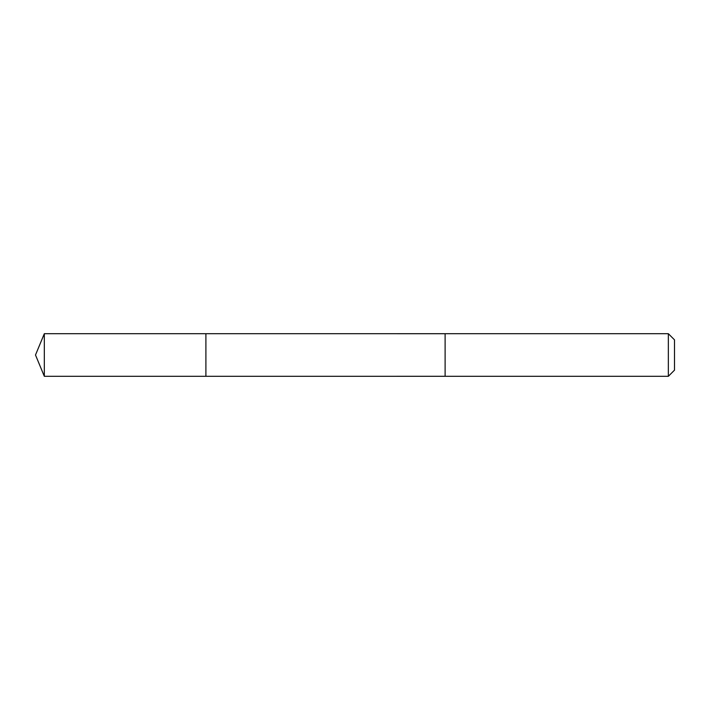 <?xml version="1.0" encoding="UTF-8"?>
<svg xmlns="http://www.w3.org/2000/svg" width="710" height="710" viewBox="0 0 710 710"><rect width="100%" height="100%" fill="white"/><g stroke="black" fill="none" stroke-linecap="round" stroke-linejoin="round"><path stroke-width="1.06" d="M205.9 334.215L205.9 333.7L44.322 333.7L44.322 376.3L205.9 376.3L205.9 333.7L445.117 333.709L445.117 376.291L205.9 376.3L205.9 334.215M445.117 333.7L445.117 376.3L668.35 376.3L668.35 333.7L445.117 333.7M668.35 333.7L674.5 339.85L674.5 370.15L668.35 376.3M205.9 376.3L44.322 376.3L35.5 355L44.322 376.3M35.5 355L44.322 333.7"/></g></svg>
